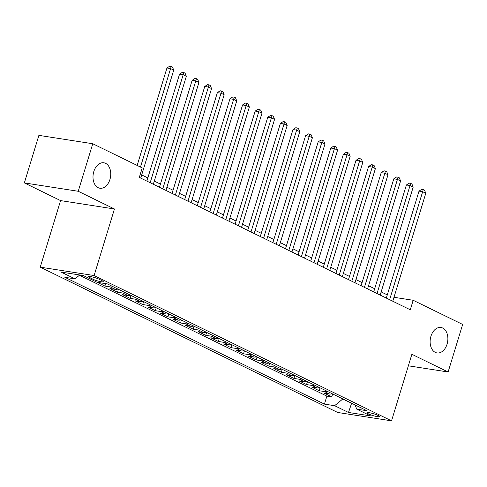 <?xml version="1.0" encoding="UTF-8"?>
<svg xmlns="http://www.w3.org/2000/svg" width="487" height="487" viewBox="0 0 487 487"><rect width="100%" height="100%" fill="white"/><g stroke="black" fill="none" stroke-linecap="round" stroke-linejoin="round"><path stroke-width="0.73" d="M430.934 336.274A12.875 8.766 -81.2 0 1 440.978 327.489A12.875 8.766 -81.2 0 1 447.066 344.151A12.875 8.766 -81.2 0 1 437.022 352.935A12.875 8.766 -81.2 0 1 430.934 336.274M93.808 171.57A12.875 8.766 -81.2 0 1 103.853 162.792A12.875 8.766 -81.2 0 1 109.94 179.453A12.875 8.766 -81.2 0 1 99.896 188.232A12.875 8.766 -81.2 0 1 93.808 171.57M377.815 415.35A6.434 0.974 -163 0 0 371.137 413.067A6.434 0.974 -163 0 0 366.997 412.745A6.434 0.974 -163 0 0 368.495 413.901A6.434 0.974 -163 0 0 375.173 416.19A6.434 0.974 -163 0 0 379.306 416.507A6.434 0.974 -163 0 0 377.815 415.35M40.232 267.162L337.661 412.465L391.536 420.841L94.107 275.539L40.232 267.162L60.583 200.601L114.457 208.978L78.224 191.275L24.35 182.905L60.583 200.601M24.35 182.905L38.887 135.362L92.761 143.738L78.224 191.275M103.165 283.239A8.048 5.765 -64 0 1 102.66 283.19L97.345 282.363L104.906 286.058L105.649 283.629M117.878 289.041A8.048 5.765 -64 0 1 115.261 289.345L109.946 288.523L117.507 292.218L118.402 289.296M130.479 295.195A8.048 5.765 -64 0 1 127.862 295.506L122.547 294.678L130.108 298.373L131.003 295.451M143.087 301.356A8.048 5.765 -64 0 1 140.463 301.66L135.149 300.838L142.715 304.527L143.604 301.611M155.688 307.51A8.048 5.765 -64 0 1 153.07 307.821L147.756 306.993L155.316 310.688L156.205 307.766M168.289 313.671A8.048 5.765 -64 0 1 165.671 313.975L160.357 313.147L167.918 316.842L168.812 313.92M180.896 319.825A8.048 5.765 -64 0 1 178.272 320.136L172.958 319.308L180.519 323.003L181.414 320.081M193.497 325.98A8.048 5.765 -64 0 1 190.874 326.29L185.559 325.462L193.126 329.157L194.015 326.235M206.098 332.14A8.048 5.765 -64 0 1 203.481 332.444L198.166 331.623L205.727 335.312L206.622 332.396M218.7 338.295A8.048 5.765 -64 0 1 216.082 338.605L210.768 337.777L218.328 341.472L219.223 338.55M231.307 344.455A8.048 5.765 -64 0 1 228.683 344.759L223.369 343.932L230.929 347.627L231.824 344.705M243.908 350.61A8.048 5.765 -64 0 1 241.29 350.92L235.97 350.092L243.537 353.787L244.425 350.865M256.509 356.77A8.048 5.765 -64 0 1 253.891 357.074L248.577 356.247L256.138 359.942L257.033 357.02M269.11 362.925A8.048 5.765 -64 0 1 266.492 363.229L261.178 362.407L268.739 366.102L269.634 363.18M281.717 369.079A8.048 5.765 -64 0 1 279.094 369.389L273.779 368.562L281.34 372.257L282.235 369.335M294.318 375.24A8.048 5.765 -64 0 1 291.701 375.544L286.386 374.722L293.947 378.411L294.836 375.495M306.92 381.394A8.048 5.765 -64 0 1 304.302 381.705L298.988 380.877L306.548 384.572L307.443 381.65M319.521 387.555A8.048 5.765 -64 0 1 316.903 387.859L311.589 387.031L319.149 390.726L320.044 387.804M92.761 143.738L142.222 167.905L139.319 177.414L410.279 309.787L413.183 300.278L393.983 297.295M89.992 277.791L92.767 279.148A6.234 0.944 -163 0 0 99.232 281.358A6.234 0.944 -163 0 0 103.244 281.669A6.234 0.944 -163 0 0 101.795 280.549L99.019 279.197A6.234 0.944 -163 0 0 92.548 276.981A6.234 0.944 -163 0 0 88.543 276.671A6.234 0.944 -163 0 0 89.992 277.791L90.369 276.549M355.011 404.892L356.758 409.141L366.948 410.724L107.335 283.891L97.144 282.302L83.277 275.532L61.149 272.093L75.01 278.862L64.82 277.28L324.433 404.113L334.624 405.695L342.775 398.999L351.851 403.346M356.758 409.141L370.619 415.91L348.491 412.471L334.624 405.695M79.424 275.234L326.874 396.126L331.757 396.887L332.645 393.965M332.128 393.709A8.048 5.765 -64 0 1 329.504 394.02L324.19 393.192L331.757 396.887M327.087 391.25A8.048 5.765 116 0 1 324.464 391.554L319.149 390.726M314.48 385.089A8.048 5.765 116 0 1 311.863 385.4L306.548 384.572M301.879 378.935A8.048 5.765 116 0 1 299.262 379.239L293.947 378.411M289.278 372.774A8.048 5.765 116 0 1 286.654 373.085L281.34 372.257M276.677 366.62A8.048 5.765 116 0 1 274.053 366.924L268.739 366.102M264.07 360.459A8.048 5.765 116 0 1 261.452 360.77L256.138 359.942M251.469 354.305A8.048 5.765 116 0 1 248.851 354.609L243.537 353.787M238.867 348.15A8.048 5.765 116 0 1 236.244 348.455L230.929 347.627M226.26 341.99A8.048 5.765 116 0 1 223.643 342.3L218.328 341.472M213.659 335.835A8.048 5.765 116 0 1 211.041 336.14L205.727 335.312M201.058 329.675A8.048 5.765 116 0 1 198.44 329.985L193.126 329.157M188.457 323.52A8.048 5.765 116 0 1 185.833 323.825L180.519 323.003M175.85 317.36A8.048 5.765 116 0 1 173.232 317.67L167.918 316.842M163.248 311.205A8.048 5.765 116 0 1 160.631 311.516L155.316 310.688M150.647 305.051A8.048 5.765 116 0 1 148.03 305.355L142.715 304.527M138.046 298.89A8.048 5.765 116 0 1 135.423 299.201L130.108 298.373M125.439 292.736A8.048 5.765 116 0 1 122.821 293.04L117.507 292.218M112.838 286.575A8.048 5.765 116 0 1 110.22 286.886L104.906 286.058M408.362 365.804L448.113 371.989L462.65 324.445L413.183 300.278M448.113 371.989L411.88 354.286L391.536 420.841M114.457 208.978L94.107 275.539M387.281 294.903L381.151 291.902M374.68 288.742L368.543 285.747M362.078 282.588L355.942 279.593M349.477 276.427L343.341 273.432M336.87 270.273L330.74 267.278M324.269 264.118L318.133 261.117M311.668 257.958L305.532 254.963M299.061 251.803L292.93 248.802M286.459 245.643L280.329 242.648M273.858 239.488L267.722 236.493M261.257 233.328L255.121 230.333M248.65 227.173L242.52 224.178M236.049 221.019L229.913 218.018M223.448 214.858L217.312 211.863M210.847 208.704L204.71 205.703M198.239 202.543L192.109 199.548M185.638 196.389L179.502 193.394M173.037 190.228L166.901 187.233M160.436 184.074L154.3 181.079M147.829 177.919L141.699 174.918M351.62 403.236L348.491 412.471M79.734 274.978L75.01 278.862M326.874 396.126L324.433 404.113M140.481 167.053L170.59 68.564L173.743 70.104L140.725 178.096M137.164 165.428L166.95 67.997L170.59 68.564L171.199 66.384L172.459 66.999L173.743 70.104M166.95 67.997L169.744 66.159L171.199 66.384M150.179 182.716L183.191 74.724L186.344 76.258L153.326 184.256M146.861 181.097L179.551 74.158L183.191 74.724L183.8 72.539L185.066 73.16L186.344 76.258M179.551 74.158L182.345 72.313L183.8 72.539M162.78 188.871L195.798 80.879L198.946 82.419L165.927 190.411M159.462 187.252L192.158 80.312L195.798 80.879L196.407 78.699L197.667 79.314L198.946 82.419M192.158 80.312L194.952 78.474L196.407 78.699M175.381 195.031L208.399 87.033L211.553 88.573L178.534 196.571M172.063 193.412L204.759 86.467L208.399 87.033L209.008 84.854L210.268 85.469L211.553 88.573M204.759 86.467L207.553 84.628L209.008 84.854M187.982 201.186L221.001 93.194L224.154 94.734L191.135 202.726M184.664 199.567L217.36 92.627L221.001 93.194L221.609 91.014L222.869 91.629L224.154 94.734M217.36 92.627L220.154 90.789L221.609 91.014M200.589 207.346L233.608 99.348L236.755 100.888L203.736 208.886M197.272 205.721L229.967 98.782L233.608 99.348L234.217 97.169L235.477 97.784L236.755 100.888M229.967 98.782L232.756 96.943L234.217 97.169M213.19 213.501L246.209 105.509L249.356 107.049L216.344 215.041M209.873 211.882L242.569 104.942L246.209 105.509L246.818 103.329L248.078 103.944L249.356 107.049M242.569 104.942L245.363 103.098L246.818 103.329M225.791 219.661L258.81 111.663L261.963 113.203L228.945 221.195M222.474 218.036L255.17 111.097L258.81 111.663L259.419 109.484L260.679 110.099L261.963 113.203M255.17 111.097L257.964 109.258L259.419 109.484M238.399 225.816L271.411 117.824L274.565 119.358L241.546 227.356M235.081 224.197L267.771 117.257L271.411 117.824L272.02 115.638L273.28 116.259L274.565 119.358M267.771 117.257L270.565 115.413L272.02 115.638M251 231.97L284.018 123.978L287.166 125.518L254.147 233.51M247.682 230.351L280.378 123.412L284.018 123.978L284.627 121.799L285.887 122.414L287.166 125.518M280.378 123.412L283.166 121.573L284.627 121.799M263.601 238.131L296.62 130.132L299.767 131.673L266.754 239.671M260.283 236.512L292.979 129.566L296.62 130.132L297.228 127.953L298.488 128.568L299.767 131.673M292.979 129.566L295.773 127.728L297.228 127.953M276.202 244.285L309.221 136.293L312.374 137.833L279.355 245.825M272.884 242.666L305.58 135.727L309.221 136.293L309.829 134.114L311.09 134.729L312.374 137.833M305.58 135.727L308.374 133.888L309.829 134.114M288.809 250.446L321.822 142.447L324.975 143.988L291.957 251.986M285.492 248.82L318.181 141.881L321.822 142.447L322.431 140.268L323.691 140.883L324.975 143.988M318.181 141.881L320.976 140.043L322.431 140.268M301.41 256.6L334.429 148.608L337.576 150.148L304.558 258.14M298.093 254.981L330.789 148.042L334.429 148.608L335.038 146.429L336.298 147.044L337.576 150.148M330.789 148.042L333.577 146.197L335.038 146.429M314.012 262.761L347.03 154.763L350.177 156.303L317.165 264.295M310.694 261.135L343.39 154.196L347.03 154.763L347.639 152.583L348.899 153.198L350.177 156.303M343.39 154.196L346.184 152.358L347.639 152.583M326.613 268.915L359.631 160.923L362.785 162.457L329.766 270.455M323.295 267.296L355.991 160.357L359.631 160.923L360.24 158.738L361.5 159.359L362.785 162.457M355.991 160.357L358.785 158.512L360.24 158.738M339.22 275.07L372.232 167.078L375.386 168.618L342.367 276.61M335.902 273.45L368.592 166.511L372.232 167.078L372.841 164.898L374.101 165.513L375.386 168.618M368.592 166.511L371.386 164.673L372.841 164.898M351.821 281.23L384.84 173.232L387.987 174.772L354.968 282.77M348.503 279.611L381.199 172.666L384.84 173.232L385.448 171.053L386.708 171.667L387.987 174.772M381.199 172.666L383.993 170.827L385.448 171.053M364.422 287.385L397.441 179.393L400.594 180.933L367.575 288.925M361.104 285.766L393.8 178.826L397.441 179.393L398.049 177.213L399.31 177.828L400.594 180.933M393.8 178.826L396.595 176.988L398.049 177.213M377.023 293.545L410.042 185.547L413.195 187.087L380.177 295.085M373.706 291.92L406.401 184.981L410.042 185.547L410.651 183.368L411.911 183.983L413.195 187.087M406.401 184.981L409.196 183.142L410.651 183.368M389.63 299.7L422.649 191.708L425.796 193.248L392.778 301.24M386.313 298.081L419.009 191.141L422.649 191.708L423.258 189.528L424.518 190.143L425.796 193.248M419.009 191.141L421.797 189.297L423.258 189.528M329.504 394.02L324.464 391.554M316.903 387.859L311.863 385.4M304.302 381.705L299.262 379.239M291.701 375.544L286.654 373.085M279.094 369.389L274.053 366.924M266.492 363.229L261.452 360.77M253.891 357.074L248.851 354.609M241.29 350.92L236.244 348.455M228.683 344.759L223.643 342.3M216.082 338.605L211.041 336.14M203.481 332.444L198.44 329.985M190.874 326.29L185.833 323.825M178.272 320.136L173.232 317.67M165.671 313.975L160.631 311.516M153.07 307.821L148.03 305.355M140.463 301.66L135.423 299.201M127.862 295.506L122.821 293.04M115.261 289.345L110.22 286.886M93.364 277.188L92.767 279.148"/></g></svg>
